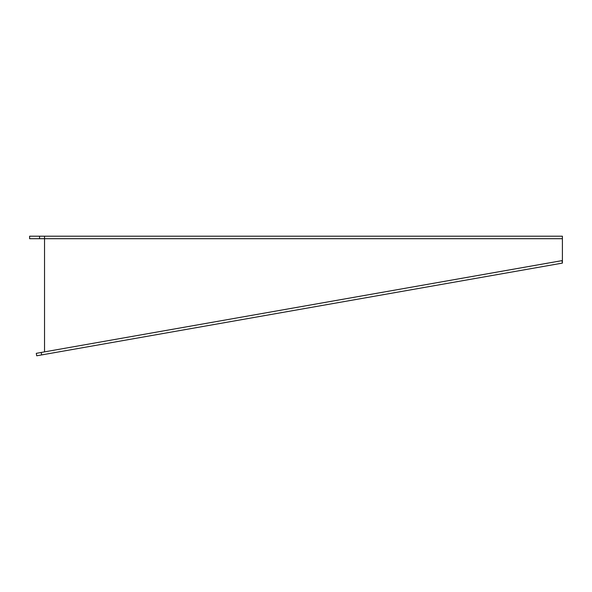 <?xml version="1.0" encoding="UTF-8"?>
<svg xmlns="http://www.w3.org/2000/svg" width="592" height="592" viewBox="0 0 592 592"><rect width="100%" height="100%" fill="white"/><g stroke="black" fill="none" stroke-linecap="round" stroke-linejoin="round"><path stroke-width="0.89" d="M44.541 236.208L44.541 238.702L29.6 238.702L29.6 236.208L562.4 236.208L562.4 238.702L44.541 238.702L44.541 351.87M562.4 260.561L562.4 263.1L561.971 260.643L41.181 352.462L562.4 260.561L562.4 238.702M39.56 238.702L39.56 236.208M562.4 263.1L41.618 354.926L41.188 352.477L36.282 353.343L36.711 355.792L41.618 354.926M44.541 238.709L562.4 238.709"/></g></svg>
